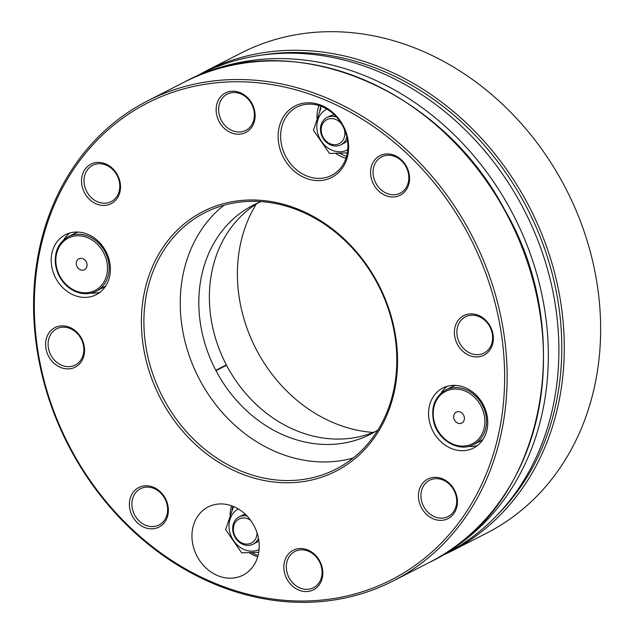 <?xml version="1.0" encoding="UTF-8"?>
<svg xmlns="http://www.w3.org/2000/svg" width="634" height="634" viewBox="0 0 634 634"><rect width="100%" height="100%" fill="white"/><g stroke="black" fill="none" stroke-linecap="round" stroke-linejoin="round"><path stroke-width="0.95" d="M86.818 263.332A6.126 5.167 -117.1 0 0 77.728 259.671A6.126 5.167 -117.1 0 0 80.463 269.83A6.126 5.167 -117.1 0 0 86.818 263.332M453.896 418.527A6.126 5.167 -117.1 0 0 462.979 422.189A6.126 5.167 -117.1 0 0 460.244 412.029A6.126 5.167 -117.1 0 0 453.896 418.527M69.748 233.019A33.705 28.427 -117.1 0 0 63.765 239.779M91.058 293.13A33.705 28.427 -117.1 0 0 100.037 292.234M87.5 234.215A33.705 28.427 -117.1 0 0 65.445 234.723A33.705 28.427 -117.1 0 0 55.483 277.668A33.705 28.427 -117.1 0 0 96.138 294.731A33.705 28.427 -117.1 0 0 110.015 264.061A33.705 28.427 -117.1 0 0 87.5 234.215M468.431 446.431A33.705 28.427 -117.1 0 0 477.41 445.544M447.121 386.328A33.705 28.427 -117.1 0 0 441.137 393.088M451.456 448.539A33.705 28.427 -117.1 0 0 473.511 448.04A33.705 28.427 -117.1 0 0 483.465 405.086A33.705 28.427 -117.1 0 0 442.809 388.024A33.705 28.427 -117.1 0 0 428.933 418.702A33.705 28.427 -117.1 0 0 451.456 448.539M249.503 552.777A38.302 32.302 -117.1 0 0 256.057 556.24A38.302 32.302 -117.1 0 0 257.689 556.858M231.561 505.781A38.302 32.302 -117.1 0 0 230.063 515.165M217.953 575.735A38.302 32.302 -117.1 0 0 243.012 575.165A38.302 32.302 -117.1 0 0 254.329 526.355A38.302 32.302 -117.1 0 0 208.126 506.97A38.302 32.302 -117.1 0 0 192.364 541.824A38.302 32.302 -117.1 0 0 217.953 575.735M335.814 153.436A38.302 32.302 -117.1 0 0 342.986 157.319A38.302 32.302 -117.1 0 0 345.95 158.373M318.918 105.521A38.302 32.302 -117.1 0 0 316.976 118.281M223.881 205.257A144.005 121.451 -117.1 0 0 183.947 336.947A144.005 121.451 -117.1 0 0 278.041 452.684A144.005 121.451 -117.1 0 0 353.178 458.01M421.396 491.31A20.367 17.173 -117.1 0 0 434.758 516.821A20.367 17.173 -117.1 0 0 448.087 516.52A20.367 17.173 -117.1 0 0 454.102 490.565A20.367 17.173 -117.1 0 0 429.543 480.255A20.367 17.173 -117.1 0 0 421.396 491.31M470.697 353.376A20.367 17.173 -117.1 0 0 484.027 353.075A20.367 17.173 -117.1 0 0 490.042 327.12A20.367 17.173 -117.1 0 0 465.475 316.81A20.367 17.173 -117.1 0 0 457.09 335.346A20.367 17.173 -117.1 0 0 470.697 353.376M240.452 473.392A145.844 123.004 -117.1 0 0 392.018 319.259A145.844 123.004 -117.1 0 0 175.959 231.481A145.844 123.004 -117.1 0 0 240.452 473.392M216.178 583.779A267.786 225.847 -117.1 0 0 494.48 300.762A267.786 225.847 -117.1 0 0 97.771 139.599A267.786 225.847 -117.1 0 0 216.178 583.779M305.39 178.027A40.14 33.848 -117.1 0 0 347.107 135.605A40.14 33.848 -117.1 0 0 287.646 111.449A40.14 33.848 -117.1 0 0 305.39 178.027M60.658 367.466A22.206 18.727 -117.1 0 0 83.736 344A22.206 18.727 -117.1 0 0 50.847 330.639A22.206 18.727 -117.1 0 0 60.658 367.466M144.457 527.409A22.206 18.727 -117.1 0 0 167.535 503.935A22.206 18.727 -117.1 0 0 134.638 490.573A22.206 18.727 -117.1 0 0 144.457 527.409M298.899 590.143A22.206 18.727 -117.1 0 0 321.977 566.677A22.206 18.727 -117.1 0 0 289.08 553.316A22.206 18.727 -117.1 0 0 298.899 590.143M433.513 518.937A22.206 18.727 -117.1 0 0 456.591 495.471A22.206 18.727 -117.1 0 0 423.694 482.109A22.206 18.727 -117.1 0 0 433.513 518.937M469.453 355.492A22.206 18.727 -117.1 0 0 492.531 332.026A22.206 18.727 -117.1 0 0 459.634 318.656A22.206 18.727 -117.1 0 0 469.453 355.492M385.654 195.549A22.206 18.727 -117.1 0 0 408.732 172.083A22.206 18.727 -117.1 0 0 375.835 158.722A22.206 18.727 -117.1 0 0 385.654 195.549M231.212 132.807A22.206 18.727 -117.1 0 0 254.289 109.341A22.206 18.727 -117.1 0 0 221.393 95.98A22.206 18.727 -117.1 0 0 231.212 132.807M96.598 204.021A22.206 18.727 -117.1 0 0 119.675 180.555A22.206 18.727 -117.1 0 0 86.779 167.186A22.206 18.727 -117.1 0 0 96.598 204.021M97.842 201.905A20.367 17.173 -117.1 0 0 111.172 201.604A20.367 17.173 -117.1 0 0 117.187 175.65A20.367 17.173 -117.1 0 0 92.619 165.339A20.367 17.173 -117.1 0 0 84.235 183.876A20.367 17.173 -117.1 0 0 97.842 201.905M232.464 130.699A20.367 17.173 -117.1 0 0 245.786 130.39A20.367 17.173 -117.1 0 0 251.809 104.436A20.367 17.173 -117.1 0 0 227.241 94.133A20.367 17.173 -117.1 0 0 218.849 112.662A20.367 17.173 -117.1 0 0 232.464 130.699M386.898 193.433A20.367 17.173 -117.1 0 0 400.228 193.132A20.367 17.173 -117.1 0 0 406.243 167.178A20.367 17.173 -117.1 0 0 381.684 156.867A20.367 17.173 -117.1 0 0 373.291 175.404A20.367 17.173 -117.1 0 0 386.898 193.433M306.634 175.911A38.302 32.302 -117.1 0 0 331.701 175.341A38.302 32.302 -117.1 0 0 343.018 126.531A38.302 32.302 -117.1 0 0 296.815 107.146A38.302 32.302 -117.1 0 0 281.044 142A38.302 32.302 -117.1 0 0 306.634 175.911M300.144 588.035A20.367 17.173 -117.1 0 0 313.473 587.726A20.367 17.173 -117.1 0 0 319.488 561.772A20.367 17.173 -117.1 0 0 294.921 551.469A20.367 17.173 -117.1 0 0 286.536 569.998A20.367 17.173 -117.1 0 0 300.144 588.035M145.701 525.293A20.367 17.173 -117.1 0 0 159.031 524.992A20.367 17.173 -117.1 0 0 165.046 499.037A20.367 17.173 -117.1 0 0 140.479 488.727A20.367 17.173 -117.1 0 0 132.094 507.255A20.367 17.173 -117.1 0 0 145.701 525.293M61.91 365.35A20.367 17.173 -117.1 0 0 75.232 365.049A20.367 17.173 -117.1 0 0 81.255 339.095A20.367 17.173 -117.1 0 0 56.688 328.784A20.367 17.173 -117.1 0 0 48.303 347.321A20.367 17.173 -117.1 0 0 61.91 365.35M241.697 471.284A144.005 121.451 -117.1 0 0 335.941 469.128A144.005 121.451 -117.1 0 0 378.482 285.617A144.005 121.451 -117.1 0 0 204.774 212.731A144.005 121.451 -117.1 0 0 145.479 343.779A144.005 121.451 -117.1 0 0 241.697 471.284M216.693 584.992A269.624 227.4 -117.1 0 0 393.143 580.966A269.624 227.4 -117.1 0 0 472.805 237.37A269.624 227.4 -117.1 0 0 147.563 100.893A269.624 227.4 -117.1 0 0 36.542 346.259A269.624 227.4 -117.1 0 0 216.693 584.992M377.904 430.003A128.686 108.533 -117.1 0 1 370.438 434.274A128.686 108.533 -117.1 0 1 215.988 370.636A548.664 462.741 62.9 0 1 215.798 370.288A128.686 108.533 -117.1 0 1 251.96 205.812A548.664 462.741 62.9 0 1 252.261 205.646L254.194 204.663M258.593 202.618A128.686 108.533 -117.1 0 0 226.354 364.883A548.664 462.741 62.9 0 0 226.536 365.239A128.686 108.533 -117.1 0 0 375.621 431.405M439.013 557.159L445.036 554.076A269.315 227.138 -117.1 0 0 558.292 331.764A269.315 227.138 -117.1 0 0 415.167 90.48A269.315 227.138 -117.1 0 0 199.734 74.55L193.719 77.625M261.065 201.596A128.686 108.533 -117.1 0 0 253.228 205.147A128.686 108.533 -117.1 0 0 252.261 205.646M440.963 556.002A269.315 227.138 -117.1 0 0 547.435 332.937A269.315 227.138 -117.1 0 0 404.619 95.885A269.315 227.138 -117.1 0 0 195.795 76.722M346.568 156.352A36.764 31.011 62.9 0 1 339.769 153.325M319.726 111.021A36.764 31.011 62.9 0 1 320.915 106.195M344.143 128.892A13.48 11.372 62.9 0 1 344.666 131.111A13.48 11.372 62.9 0 1 335.124 144.703A13.48 11.372 62.9 0 1 321.367 132.181A13.48 11.372 62.9 0 1 330.908 118.59A13.48 11.372 62.9 0 1 341.758 124.24M346.853 137.126A15.319 12.918 62.9 0 1 340.878 144.837A15.319 12.918 62.9 0 1 322.397 137.079A15.319 12.918 62.9 0 1 326.922 117.559A15.319 12.918 62.9 0 1 336.67 117.219M326.922 117.559L329.854 116.062A15.319 12.918 62.9 0 1 334.411 114.857M347.448 140.336A15.319 12.918 62.9 0 1 343.802 143.332L340.878 144.837M347.749 149.695A22.784 19.218 62.9 0 1 319.718 138.45A22.784 19.218 62.9 0 1 327.009 109.135M347.345 152.897L329.474 153.444L313.434 130.247L320.836 108.327M258.062 555.495A36.764 31.011 62.9 0 1 251.96 552.697M231.917 510.394A36.764 31.011 62.9 0 1 232.884 506.273M257.047 532.885A13.48 11.372 62.9 0 1 247.315 544.083A13.48 11.372 62.9 0 1 233.558 531.554A13.48 11.372 62.9 0 1 238.162 519.547A13.48 11.372 62.9 0 1 250.62 520.324M258.442 538.274A15.319 12.918 62.9 0 1 253.069 544.21A15.319 12.918 62.9 0 1 232.852 531.181A15.319 12.918 62.9 0 1 239.113 516.932A15.319 12.918 62.9 0 1 247.07 516.044M239.113 516.932L242.045 515.434A15.319 12.918 62.9 0 1 245.39 514.356M258.831 540.628A15.319 12.918 62.9 0 1 256.001 542.712L253.069 544.21M259.06 549.527A22.784 19.218 62.9 0 1 242.243 548.632A22.784 19.218 62.9 0 1 229.128 528.447A22.784 19.218 62.9 0 1 238.313 508.959M233.526 506.534L225.625 529.62L241.665 552.824L258.72 552.325M241.071 53.058A269.624 227.4 62.9 0 1 566.305 189.534A269.624 227.4 62.9 0 1 486.65 533.139L450.306 551.731A269.624 227.4 62.9 0 0 529.961 208.126A269.624 227.4 62.9 0 0 204.719 71.65L241.071 53.058M373.149 432.436A144.005 121.451 62.9 0 1 240.69 243.06A144.005 121.451 62.9 0 1 256.31 204.029M78.101 232.084A30.638 25.843 -117.1 0 0 74.463 233.55L78.085 232.084M102.367 288.105A30.638 25.843 -117.1 0 0 105.688 286.013L96.21 291.252A30.638 25.843 -117.1 0 0 107.978 259.251A30.638 25.843 -117.1 0 0 68.306 236.704C58.74 242.228 54.453 251.278 55.427 263.863C56.585 272.628 60.404 280.014 66.887 286.021C71.159 289.809 75.866 292.226 81.033 293.257C86.47 294.271 91.526 293.605 96.21 291.252M106.361 259.734A29.41 24.805 -117.1 0 0 62.758 242.164A29.41 24.805 -117.1 0 0 75.89 290.927A29.41 24.805 -117.1 0 0 106.361 259.734M434.345 422.125A29.41 24.805 -117.1 0 0 477.949 439.695A29.41 24.805 -117.1 0 0 464.825 390.924A29.41 24.805 -117.1 0 0 434.345 422.125M455.474 385.393A30.638 25.843 -117.1 0 0 451.828 386.859L445.67 390.005A30.638 25.843 -117.1 0 1 482.632 405.514A30.638 25.843 -117.1 0 1 473.582 444.561L479.732 441.407A30.638 25.843 -117.1 0 0 483.053 439.314M183.908 82.301C287.876 25.32 438.974 85.313 504.387 209.228C579.056 336.852 542.704 508.959 429.495 562.374A269.624 227.4 -117.1 0 0 509.15 218.778A269.624 227.4 -117.1 0 0 183.908 82.301L147.563 100.893M251.96 205.812L254.503 204.505M215.988 370.636L226.536 365.239M215.798 370.288L226.354 364.883M261.351 55.166A267.786 225.847 62.9 0 1 527.702 209.283A267.786 225.847 62.9 0 1 496.81 515.458M68.306 236.704L74.463 233.55M473.582 444.561C459.341 452.605 438.126 440.646 433.751 422.141C430.629 407.448 434.607 396.733 445.67 390.005M479.732 441.407L483.045 439.33M455.45 385.385L451.828 386.859M429.495 562.374L393.143 580.966M440.503 556.398L450.306 551.731M204.719 71.65L195.193 76.873"/></g></svg>
